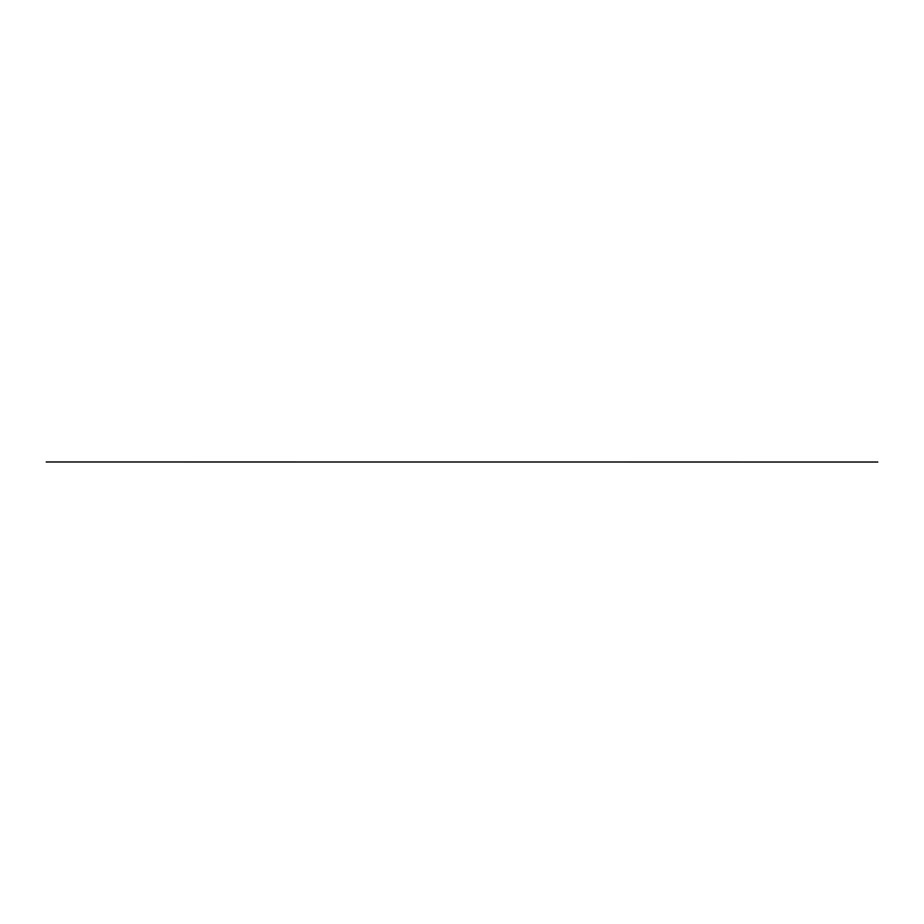 <?xml version="1.0" encoding="UTF-8"?>
<svg xmlns="http://www.w3.org/2000/svg" width="924" height="924" viewBox="0 0 924 924"><rect width="100%" height="100%" fill="white"/><g stroke="black" fill="none" stroke-linecap="round" stroke-linejoin="round"><path stroke-width="1.39" d="M46.2 461.977L877.8 462.023L46.2 461.977"/></g></svg>
